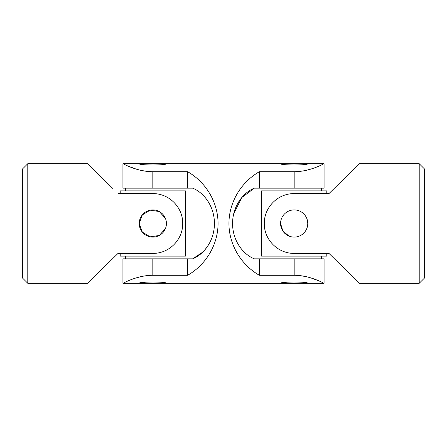 <?xml version="1.0" encoding="UTF-8"?>
<svg xmlns="http://www.w3.org/2000/svg" width="447" height="447" viewBox="0 0 447 447"><rect width="100%" height="100%" fill="white"/><g stroke="black" fill="none" stroke-linecap="round" stroke-linejoin="round"><path stroke-width="0.67" d="M112.996 188.656L87.59 163.697L27.787 163.697L27.787 283.303L87.59 283.303L118.03 253.399L152.824 253.399C169.145 253.561 182.879 239.81 182.728 223.455C182.873 207.207 169.095 193.417 152.824 193.601L118.03 193.601L120.209 193.601L120.209 190.88L185.444 190.88L185.444 256.12L120.209 256.12L120.209 253.399L118.03 253.399L112.996 258.344M165.379 228.713L159.238 235.48L150.164 236.826L142.319 232.122L139.235 223.5L142.319 214.878L150.158 210.174L159.233 211.515L165.373 218.276M166.155 220.835L166.155 226.16M27.787 163.697L22.35 169.134L22.35 277.866L27.787 283.303M139.235 223.5A13.589 13.589 0 0 0 152.824 237.089A13.589 13.589 0 0 0 166.418 223.5A13.589 13.589 0 0 0 152.824 209.911A13.589 13.589 0 0 0 139.235 223.5M180.007 188.165L180.007 190.88M180.007 256.12L180.007 258.835M300.133 275.631L305.714 276.559M310.939 277.933L319.057 280.956M321.544 282.079L322.784 282.666M284.51 164.468L280.582 163.697C279.727 165.396 308.631 165.396 307.765 163.697L324.075 163.697L324.075 188.165L259.383 188.165L259.383 171.709C240.883 182.236 228.97 202.508 228.937 223.5C228.97 244.492 240.883 264.764 259.383 275.291L294.176 275.291C310.442 275.285 324.226 283.61 324.075 283.303C324.226 283.621 310.497 275.291 294.176 275.291L294.176 258.835L254.349 258.835C243.056 254.365 232.474 240.698 232.585 223.355C232.585 206.039 243.224 192.556 254.349 188.165L241.816 197.513L233.731 213.711M162.434 282.521L166.418 283.303C167.262 281.604 138.391 281.604 139.235 283.303L122.925 283.303L122.925 258.835L152.824 258.835L152.824 275.291C136.559 275.285 122.774 283.61 122.925 283.303C122.774 283.621 136.503 275.291 152.824 275.291L187.617 275.291L187.617 258.835L192.651 258.835C203.776 254.444 214.415 240.961 214.415 223.645C214.526 206.302 203.944 192.635 192.651 188.165L152.824 188.165L152.824 171.709C136.559 171.715 122.774 163.39 122.925 163.697C122.774 163.378 136.503 171.709 152.824 171.709L187.617 171.709C206.117 182.236 218.03 202.508 218.063 223.5C218.03 244.492 206.117 264.764 187.617 275.291M136.257 277.878L141.308 276.553M146.867 171.369L141.286 170.441M136.061 169.067L127.943 166.044M125.456 164.921L124.216 164.334M259.383 171.709L294.176 171.709C310.442 171.715 324.226 163.39 324.075 163.697C324.226 163.378 310.497 171.709 294.176 171.709L294.176 188.165M310.743 169.122L305.692 170.447M285.125 282.437L288.952 281.968M303.781 282.521L307.765 283.303C308.609 281.604 279.744 281.604 280.582 283.303L139.235 283.303M143.778 282.437L147.599 281.968M143.157 164.468L139.235 163.697C138.38 165.396 167.279 165.396 166.418 163.697L122.925 163.697L122.925 188.165L152.824 188.165M152.824 258.835L187.617 258.835M208.671 244.621L205.1 249.582M202.608 252.22L192.651 258.835M280.582 283.303L324.075 283.303L324.075 258.835L294.176 258.835M259.383 188.165L254.349 188.165M259.383 275.291L259.383 258.835M187.617 188.165L187.617 171.709M307.765 163.697L166.418 163.697M334.004 258.344L328.97 253.399L326.791 253.399L326.791 256.12L261.556 256.12L261.556 190.88L326.791 190.88L326.791 193.601L328.97 193.601L359.41 163.697L419.213 163.697L419.213 283.303L359.41 283.303L328.97 253.399L294.176 253.399C277.905 253.583 264.127 239.793 264.272 223.545C264.121 207.19 277.855 193.439 294.176 193.601L328.97 193.601L334.004 188.656M321.359 188.165L321.359 190.88M321.359 256.12L321.359 258.835M288.963 236.055L282.878 231.054L280.582 223.5L280.845 220.846M307.502 220.846L307.765 223.5A13.589 13.589 0 0 1 294.176 237.089A13.589 13.589 0 0 1 280.582 223.5A13.589 13.589 0 0 1 294.176 209.911A13.589 13.589 0 0 1 307.765 223.5M419.213 283.303L424.65 277.866L424.65 169.134L419.213 163.697M125.641 188.165L125.641 190.88M125.641 256.12L125.641 258.835M266.993 188.165L266.993 190.88M266.993 256.12L266.993 258.835"/></g></svg>
